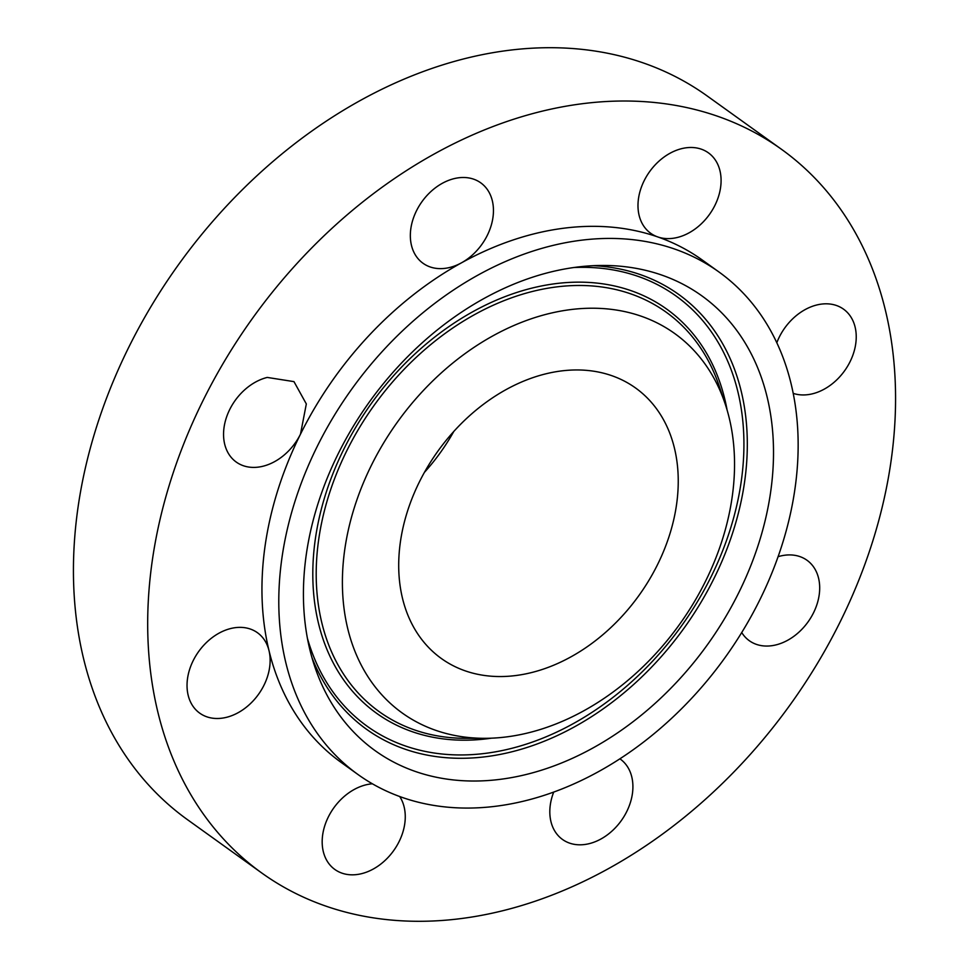 <?xml version="1.0" encoding="UTF-8"?>
<svg xmlns="http://www.w3.org/2000/svg" width="969" height="969" viewBox="0 0 969 969"><rect width="100%" height="100%" fill="white"/><g stroke="black" fill="none" stroke-linecap="round" stroke-linejoin="round"><path stroke-width="1.45" d="M267.25 377.425A49.504 36.786 125.7 0 0 227 415.834A49.504 36.786 125.7 0 0 236.23 462.043A49.504 36.786 125.7 0 0 262.95 466.246A49.504 36.786 125.7 0 0 300.487 434.16L306.325 403.94L293.97 381.629L267.25 377.425M718.913 271.95L702.065 259.862A309.365 229.907 125.7 0 0 657.757 236.933A49.504 36.786 125.7 0 0 721.033 182.826A49.504 36.786 125.7 0 0 708.412 152.848A49.504 36.786 125.7 0 0 664.298 156.869A49.504 36.786 125.7 0 0 638.038 203.272A49.504 36.786 125.7 0 0 650.671 233.263A49.504 36.786 125.7 0 0 657.757 236.933A309.365 229.907 125.7 0 0 461.51 262.805A49.504 36.786 125.7 0 0 482.756 184.425A49.504 36.786 125.7 0 0 480.769 182.85A49.504 36.786 125.7 0 0 423.029 200.232A49.504 36.786 125.7 0 0 421.031 261.703A49.504 36.786 125.7 0 0 423.029 263.265A49.504 36.786 125.7 0 0 461.51 262.805A309.365 229.907 125.7 0 0 300.487 434.16L300.487 434.16A309.365 229.907 125.7 0 0 262.296 575.053A309.365 229.907 125.7 0 0 269.007 650.623A49.504 36.786 125.7 0 0 257.451 632.721A49.504 36.786 125.7 0 0 200.765 648.758A49.504 36.786 125.7 0 0 199.711 713.136A49.504 36.786 125.7 0 0 256.397 697.111A49.504 36.786 125.7 0 0 269.007 650.623A309.365 229.907 125.7 0 0 341.185 762.458L358.033 774.546A309.365 229.907 125.7 0 0 633.678 749.412A309.365 229.907 125.7 0 0 797.802 459.354A309.365 229.907 125.7 0 0 718.913 271.95A309.365 229.907 125.7 0 0 443.257 297.095A309.365 229.907 125.7 0 0 279.133 587.153A309.365 229.907 125.7 0 0 358.033 774.546M895.065 419.153A445.486 331.059 125.7 0 0 781.462 149.287A445.486 331.059 125.7 0 0 384.523 185.491A445.486 331.059 125.7 0 0 148.184 603.166A445.486 331.059 125.7 0 0 261.8 873.021A445.486 331.059 125.7 0 0 658.726 836.828A445.486 331.059 125.7 0 0 895.065 419.153M372.375 783.8A49.504 36.786 125.7 0 0 322.229 839.493A49.504 36.786 125.7 0 0 334.85 869.472A49.504 36.786 125.7 0 0 378.952 865.45A49.504 36.786 125.7 0 0 405.212 819.035A49.504 36.786 125.7 0 0 399.712 796.542M793.211 393.366A49.504 36.786 125.7 0 0 842.497 373.562A49.504 36.786 125.7 0 0 843.551 309.172A49.504 36.786 125.7 0 0 786.852 325.209A49.504 36.786 125.7 0 0 776.811 342.76M741.721 632.527A49.504 36.786 125.7 0 0 749.279 640.691A49.504 36.786 125.7 0 0 775.999 644.894A49.504 36.786 125.7 0 0 816.249 606.473A49.504 36.786 125.7 0 0 807.02 560.276A49.504 36.786 125.7 0 0 780.299 556.073A49.504 36.786 125.7 0 0 778.083 556.678M553.699 792.097A49.504 36.786 125.7 0 0 560.494 837.882A49.504 36.786 125.7 0 0 562.492 839.457A49.504 36.786 125.7 0 0 620.221 822.087A49.504 36.786 125.7 0 0 622.219 760.617A49.504 36.786 125.7 0 0 620.233 759.042A49.504 36.786 125.7 0 0 619.906 758.812M781.462 149.287L707.2 95.979A445.486 331.059 125.7 0 0 310.274 132.172A445.486 331.059 125.7 0 0 73.935 549.847A445.486 331.059 125.7 0 0 187.538 819.713L261.8 873.021M655.056 703.409A280.017 208.093 125.7 0 0 771.796 423.114A280.017 208.093 125.7 0 0 602.815 265.445A280.017 208.093 125.7 0 0 421.89 343.087A280.017 208.093 125.7 0 0 314.755 666.624A280.017 208.093 125.7 0 0 655.056 703.409M424.398 472.4A166.511 123.741 125.7 0 0 453.819 431.423M678.058 488.861A166.511 123.741 125.7 0 0 635.591 388A166.511 123.741 125.7 0 0 487.225 401.529A166.511 123.741 125.7 0 0 398.889 557.647A166.511 123.741 125.7 0 0 441.355 658.508A166.511 123.741 125.7 0 0 589.709 644.979A166.511 123.741 125.7 0 0 678.058 488.861M635.725 673.54A233.59 173.584 -54.3 0 1 484.791 738.317A233.59 173.584 -54.3 0 1 343.825 606.788A233.59 173.584 -54.3 0 1 441.222 372.968A233.59 173.584 -54.3 0 1 725.091 403.649A233.59 173.584 -54.3 0 1 635.725 673.54M311.933 657.551A267.65 198.911 125.7 0 0 634.077 684.102A267.65 198.911 125.7 0 0 746.203 421.043A267.65 198.911 125.7 0 0 593.319 265.676M573.672 267.541A264.828 196.804 -54.3 0 1 741.709 411.873A264.828 196.804 -54.3 0 1 631.885 681.546A264.828 196.804 -54.3 0 1 307.427 638.341M727.089 410.02A248.767 184.873 125.7 0 0 418.051 351.105A248.767 184.873 125.7 0 0 316.451 613.886A248.767 184.873 125.7 0 0 491.465 738.172M484.791 738.317L466.125 738.33A245.944 182.778 -54.3 0 1 317.711 599.835A245.944 182.778 -54.3 0 1 420.243 353.649A245.944 182.778 -54.3 0 1 719.143 385.953L725.091 403.649"/></g></svg>
